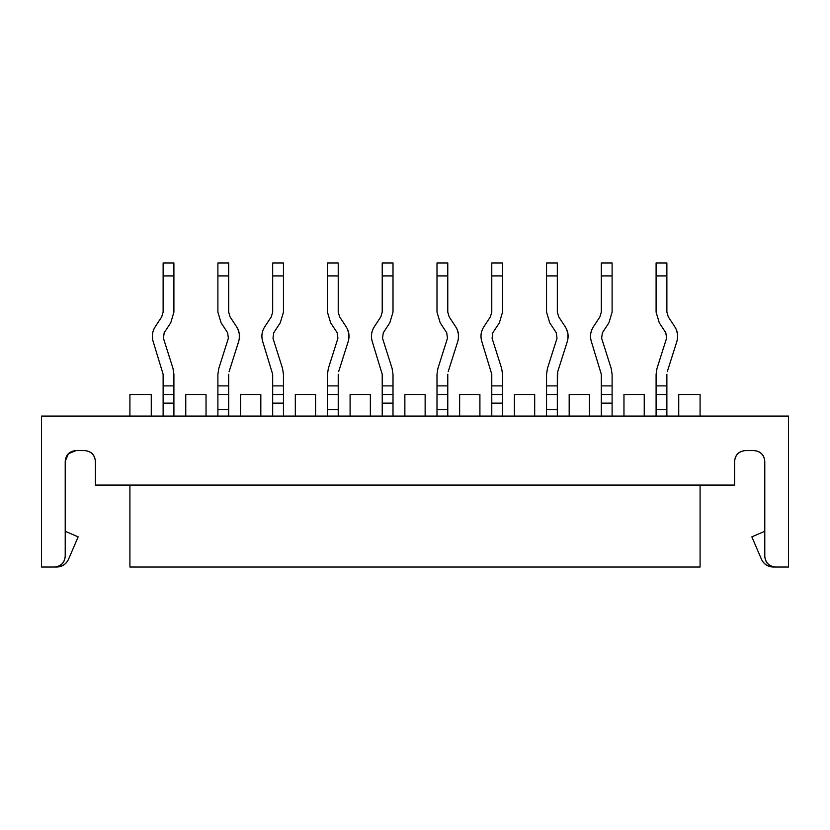 <?xml version="1.0" encoding="UTF-8"?>
<svg xmlns="http://www.w3.org/2000/svg" width="830" height="830" viewBox="0 0 830 830"><rect width="100%" height="100%" fill="white"/><g stroke="black" fill="none" stroke-linecap="round" stroke-linejoin="round"><path stroke-width="1.25" d="M129.916 567.035L700.084 567.035L700.084 485.083L700.084 567.035L129.916 567.035L129.916 485.083L129.916 567.035M700.084 394.509L700.084 416.079L700.084 394.509L678.733 394.509L678.733 416.079L678.733 394.509L700.084 394.509M129.916 416.079L129.916 394.509L129.916 416.079M151.268 416.079L151.268 394.509L129.916 394.509L151.268 394.509L151.268 416.079M206.037 416.079L206.037 394.509L185.764 394.509L185.764 416.079L185.764 394.509L206.037 394.509L206.037 416.079M240.544 394.509L240.544 416.079L240.544 394.509L260.817 394.509L240.544 394.509M260.817 416.079L260.817 394.509L260.817 416.079M315.587 416.079L315.587 394.509L295.314 394.509L295.314 416.079L295.314 394.509L315.587 394.509L315.587 416.079M350.094 394.509L350.094 416.079L350.094 394.509L370.356 394.509L350.094 394.509M370.356 416.079L370.356 394.509L370.356 416.079M425.136 416.079L425.136 394.509L404.864 394.509L404.864 416.079L404.864 394.509L425.136 394.509L425.136 416.079M459.644 394.509L459.644 416.079L459.644 394.509L479.906 394.509L459.644 394.509M479.906 416.079L479.906 394.509L479.906 416.079M534.686 416.079L534.686 394.509L514.413 394.509L514.413 416.079L514.413 394.509L534.686 394.509L534.686 416.079M569.183 394.509L569.183 416.079L569.183 394.509L589.456 394.509L569.183 394.509M589.456 416.079L589.456 394.509L589.456 416.079M644.236 416.079L644.236 394.509L623.963 394.509L623.963 416.079L623.963 394.509L644.236 394.509L644.236 416.079M788.5 416.079L788.5 567.035L773.311 567.035L788.5 567.035L788.5 416.079L41.5 416.079L788.5 416.079M56.689 567.035L41.5 567.035L41.5 416.079L41.5 567.035L54.438 567.035C60.943 566.34 64.533 562.75 65.217 556.245L65.217 461.366L68.382 453.74L76.007 450.586L84.629 450.586C91.134 451.271 94.724 454.861 95.409 461.366L95.409 485.083L734.591 485.083L734.591 461.366C735.276 454.861 738.866 451.271 745.371 450.586L753.993 450.586C760.498 451.271 764.098 454.861 764.783 461.366L764.783 556.245C765.467 562.75 769.057 566.34 775.562 567.035C768.964 566.434 765.374 562.844 764.783 556.245L764.783 461.366C764.181 454.767 760.591 451.178 753.993 450.586L745.371 450.586C738.773 451.178 735.183 454.767 734.591 461.366L734.591 485.083L95.409 485.083L95.409 461.366C94.817 454.767 91.227 451.178 84.629 450.586L76.007 450.586C69.409 451.178 65.819 454.767 65.217 461.366L65.217 556.245C64.626 562.844 61.036 566.434 54.438 567.035L56.689 567.035C62.198 566.765 66.172 564.151 68.579 559.192L78.155 536.844L65.217 531.293L78.155 536.844L68.579 559.192C66.203 564.203 62.24 566.817 56.689 567.035M751.845 536.844L761.421 559.192C763.828 564.151 767.802 566.765 773.311 567.035C767.76 566.817 763.797 564.203 761.421 559.192L751.845 536.844L764.783 531.293L751.845 536.844M773.311 567.035C767.76 566.817 763.797 564.203 761.421 559.192M163.126 416.504L163.126 374.288L163.126 416.504M173.906 374.288L173.906 416.504L173.906 403.141L163.126 403.141L173.906 403.141L173.906 394.509L163.126 394.509L173.906 394.509L173.906 385.888L163.126 385.888L173.906 385.888L173.906 374.288L173.003 368.416L163.427 338.246L164.184 332.737L170.721 322.808L173.906 312.142L173.906 275.913L163.126 275.913L163.126 312.142L161.705 316.884L155.179 326.812C152.305 331.409 151.631 336.306 153.145 341.504L163.126 374.288L153.145 341.504C151.589 336.295 152.263 331.398 155.179 326.812L161.705 316.884L163.126 312.142L163.126 275.913L173.906 275.913L173.906 312.142L170.721 322.808L164.184 332.737L163.427 338.246L173.003 368.416L173.906 374.288M173.906 262.965L173.906 275.913L173.906 262.965L163.126 262.965L163.126 275.913L163.126 262.965L173.906 262.965M228.686 374.288L228.686 416.079L228.686 409.605L217.896 409.605L217.896 416.079L217.896 374.288L217.896 385.888L228.686 385.888L228.686 374.288M228.686 312.142L230.097 316.884L228.686 312.142L228.686 275.913L217.896 275.913L217.896 312.142L221.091 322.808L227.617 332.737L228.375 338.246L218.809 368.416L217.896 374.288L218.809 368.416L228.375 338.246L227.617 332.737L221.091 322.808L217.896 312.142L217.896 262.965L228.686 262.965L228.686 312.142L230.097 316.884L236.623 326.812L230.097 316.884M229.08 371.674L238.656 341.504C240.181 336.306 239.497 331.409 236.623 326.812C239.538 331.398 240.212 336.295 238.656 341.504L229.08 371.674M228.686 394.509L228.686 385.888L217.896 385.888L217.896 394.509L228.686 394.509L217.896 394.509L217.896 409.605L228.686 409.605L228.686 394.509M239.279 338.816L239.299 333.93L237.961 329.24M217.896 262.965L217.896 275.913L228.686 275.913L228.686 262.965L217.896 262.965M272.676 416.504L272.676 374.288L272.676 416.504M283.455 374.288L283.455 416.504L283.455 403.141L272.676 403.141L283.455 403.141L283.455 394.509L272.676 394.509L283.455 394.509L283.455 385.888L272.676 385.888L283.455 385.888L283.455 374.288L282.542 368.416L272.977 338.246L273.734 332.737L280.27 322.808L283.455 312.142L283.455 275.913L272.676 275.913L272.676 312.142L271.254 316.884L264.728 326.812C261.855 331.409 261.18 336.306 262.695 341.504L272.676 374.288L262.695 341.504C261.139 336.295 261.813 331.398 264.728 326.812L271.254 316.884L272.676 312.142L272.676 275.913L283.455 275.913L283.455 312.142L280.27 322.808L273.734 332.737L272.977 338.246L282.542 368.416L283.455 374.288M283.455 262.965L283.455 275.913L283.455 262.965L272.676 262.965L272.676 275.913L272.676 262.965L283.455 262.965M338.225 374.288L338.225 416.079L338.225 409.605L327.445 409.605L327.445 416.079L327.445 374.288L327.445 385.888L338.225 385.888L338.225 374.288M338.225 312.142L339.646 316.884L338.225 312.142L338.225 275.913L327.445 275.913L327.445 312.142L330.641 322.808L337.167 332.737L337.924 338.246L328.358 368.416L327.445 374.288L328.358 368.416L337.924 338.246L337.167 332.737L330.641 322.808L327.445 312.142L327.445 262.965L338.225 262.965L338.225 312.142L339.646 316.884L346.172 326.812L339.646 316.884M338.63 371.674L348.206 341.504C349.721 336.306 349.046 331.409 346.172 326.812C349.088 331.398 349.762 336.295 348.206 341.504L338.63 371.674M338.225 394.509L338.225 385.888L327.445 385.888L327.445 394.509L338.225 394.509L327.445 394.509L327.445 409.605L338.225 409.605L338.225 394.509M348.828 338.816L348.849 333.93L347.5 329.24M327.445 262.965L327.445 275.913L338.225 275.913L338.225 262.965L327.445 262.965M382.225 416.504L382.225 374.288L382.225 416.504M393.005 374.288L393.005 416.504L393.005 403.141L382.225 403.141L393.005 403.141L393.005 394.509L382.225 394.509L393.005 394.509L393.005 385.888L382.225 385.888L393.005 385.888L393.005 374.288L392.092 368.416L382.526 338.246L383.284 332.737L389.81 322.808L393.005 312.142L393.005 275.913L382.225 275.913L382.225 312.142L380.804 316.884L374.278 326.812C371.404 331.409 370.73 336.306 372.245 341.504L382.225 374.288L372.245 341.504C370.688 336.295 371.363 331.398 374.278 326.812L380.804 316.884L382.225 312.142L382.225 275.913L393.005 275.913L393.005 312.142L389.81 322.808L383.284 332.737L382.526 338.246L392.092 368.416L393.005 374.288M393.005 262.965L393.005 275.913L393.005 262.965L382.225 262.965L382.225 275.913L382.225 262.965L393.005 262.965M447.775 374.288L447.775 416.079L447.775 409.605L436.995 409.605L436.995 416.079L436.995 374.288L436.995 385.888L447.775 385.888L447.775 374.288M448.179 371.674L457.755 341.504C459.27 336.306 458.596 331.409 455.722 326.812L449.196 316.884L447.775 312.142L447.775 275.913L436.995 275.913L436.995 312.142L440.19 322.808L446.716 332.737L447.474 338.246L437.908 368.416L436.995 374.288L437.908 368.416L447.474 338.246L446.716 332.737L440.19 322.808L436.995 312.142L436.995 262.965L447.775 262.965L447.775 312.142L449.196 316.884L455.722 326.812C458.637 331.398 459.312 336.295 457.755 341.504L448.179 371.674M447.775 394.509L447.775 385.888L436.995 385.888L436.995 394.509L447.775 394.509L436.995 394.509L436.995 409.605L447.775 409.605L447.775 394.509M458.378 338.816L458.399 333.93L457.05 329.24M436.995 262.965L436.995 275.913L447.775 275.913L447.775 262.965L436.995 262.965M491.775 416.504L491.775 374.288L491.775 416.504M502.555 374.288L502.555 416.504L502.555 403.141L491.775 403.141L502.555 403.141L502.555 394.509L491.775 394.509L502.555 394.509L502.555 385.888L491.775 385.888L502.555 385.888L502.555 374.288L501.642 368.416L492.076 338.246L492.833 332.737L499.359 322.808L502.555 312.142L502.555 275.913L491.775 275.913L491.775 312.142L490.354 316.884L483.828 326.812C480.954 331.409 480.28 336.306 481.794 341.504L491.775 374.288L481.794 341.504C480.238 336.295 480.912 331.398 483.828 326.812L490.354 316.884L491.775 312.142L491.775 275.913L502.555 275.913L502.555 312.142L499.359 322.808L492.833 332.737L492.076 338.246L501.642 368.416L502.555 374.288M502.555 262.965L502.555 275.913L502.555 262.965L491.775 262.965L491.775 275.913L491.775 262.965L502.555 262.965M557.324 374.288L557.324 416.079L557.324 409.605L546.545 409.605L546.545 416.079L546.545 374.288L546.545 385.888L557.324 385.888L557.729 371.674L567.305 341.504C568.82 336.306 568.145 331.409 565.272 326.812L558.746 316.884L557.324 312.142L558.746 316.884L565.272 326.812C568.187 331.398 568.861 336.295 567.305 341.504L557.729 371.674M557.324 312.142L557.324 275.913L546.545 275.913L546.545 312.142L549.73 322.808L556.266 332.737L557.023 338.246L547.458 368.416L546.545 374.288L547.458 368.416L557.023 338.246L556.266 332.737L549.73 322.808L546.545 312.142L546.545 262.965L557.324 262.965L557.324 312.142L558.746 316.884M557.324 394.509L557.324 385.888L546.545 385.888L546.545 394.509L557.324 394.509L546.545 394.509L546.545 409.605L557.324 409.605L557.324 394.509M567.928 338.816L567.948 333.93L566.6 329.24M546.545 262.965L546.545 275.913L557.324 275.913L557.324 262.965L546.545 262.965M601.314 416.504L601.314 374.288L601.314 416.504M612.104 374.288L612.104 416.504L612.104 403.141L601.314 403.141L612.104 403.141L612.104 394.509L601.314 394.509L612.104 394.509L612.104 385.888L601.314 385.888L612.104 385.888L612.104 374.288L611.191 368.416L601.626 338.246L602.383 332.737L608.909 322.808L612.104 312.142L612.104 275.913L601.314 275.913L601.314 312.142L599.903 316.884L593.377 326.812C590.504 331.409 589.819 336.306 591.344 341.504L601.314 374.288L591.344 341.504C589.788 336.295 590.462 331.398 593.377 326.812L599.903 316.884L601.314 312.142L601.314 275.913L612.104 275.913L612.104 312.142L608.909 322.808L602.383 332.737L601.626 338.246L611.191 368.416L612.104 374.288M612.104 262.965L612.104 275.913L612.104 262.965L601.314 262.965L601.314 275.913L601.314 262.965L612.104 262.965M599.903 316.884L601.314 312.142M666.874 374.288L666.874 416.079L666.874 409.605L656.094 409.605L656.094 416.079L656.094 374.288L656.094 385.888L666.874 385.888L666.874 374.288M666.874 312.142L668.295 316.884L666.874 312.142L666.874 275.913L656.094 275.913L656.094 312.142L659.279 322.808L665.816 332.737L666.573 338.246L656.997 368.416L656.094 374.288L656.997 368.416L666.573 338.246L665.816 332.737L659.279 322.808L656.094 312.142L656.094 262.965L666.874 262.965L666.874 312.142L668.295 316.884L674.821 326.812L668.295 316.884M667.279 371.674L676.855 341.504C678.369 336.306 677.695 331.409 674.821 326.812C677.737 331.398 678.411 336.295 676.855 341.504L667.279 371.674M666.874 394.509L666.874 385.888L656.094 385.888L656.094 394.509L666.874 394.509L656.094 394.509L656.094 409.605L666.874 409.605L666.874 394.509M677.477 338.816L677.498 333.93L676.149 329.24M656.094 262.965L656.094 275.913L666.874 275.913L666.874 262.965L656.094 262.965"/></g></svg>
